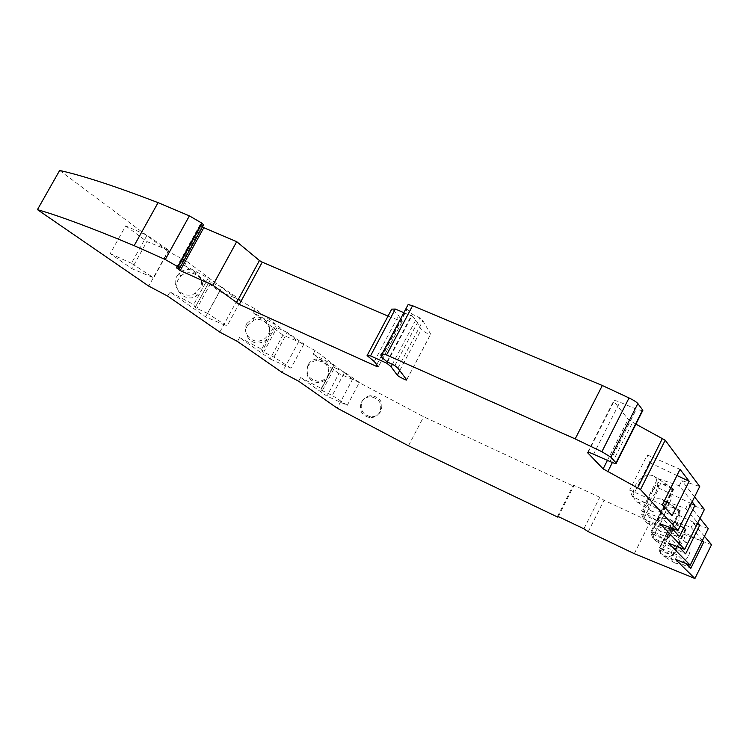 <?xml version="1.0" encoding="UTF-8"?>
<svg xmlns="http://www.w3.org/2000/svg" width="749" height="749" viewBox="0 0 749 749"><rect width="100%" height="100%" fill="white"/><g stroke="black" fill="none" stroke-linecap="round" stroke-linejoin="round"><path stroke-width="0.56" stroke-dasharray="3.75 2.81" d="M686.018 563.538L677.508 554.962L659.42 547.819L672.902 556.123L659.017 549.672L672.256 522.98L673.398 527.296L660.449 553.427L690.803 568.351M702.422 540.441L691.121 527.408L672.855 520.724L686.187 529.253L672.256 522.98M660.337 523.879L662.902 518.711L641.547 510.855L657.659 478.555L673.744 489.191L657.219 481.991L658.961 488.17L643.531 519.104L641.387 513.73L657.219 481.991M692.142 501.821L679.277 485.755L657.659 478.555M679.277 485.755L681.833 480.624L699.725 486.485M670.083 501.849C664.7 510.649 658.605 513.795 651.799 511.286C647.08 507.775 646.35 502.242 649.617 494.686C654.982 485.876 661.105 482.759 667.977 485.333C672.593 488.807 673.295 494.312 670.083 501.849M694.576 496.905L681.833 480.624M671.61 528.082L662.902 518.711M659.017 549.672L660.449 553.427M704.397 509.46L688.05 503.796L685.738 508.468L665.936 501.521L651.284 530.985L666.039 540.198L650.975 533.279L652.716 537.745L685.644 553.839M668.539 543.194L670.87 538.484L651.284 530.985M677.377 523.12C672.536 531.069 666.994 533.887 660.758 531.575C656.358 528.307 655.637 523.195 658.614 516.239C663.455 508.271 669.016 505.481 675.298 507.85C679.624 511.09 680.317 516.173 677.377 523.12M699.978 518.402L688.05 503.796M685.738 508.468L697.768 522.886M679.474 547.435L670.87 538.484M702.056 541.181L673.398 527.296M704.453 536.321L693.237 523.111L691.121 527.408M675.373 559.278L677.508 554.962M659.42 547.819L666.142 534.252C670.542 526.987 675.635 524.459 681.431 526.659C685.485 529.683 686.159 534.411 683.453 540.844C679.053 548.09 673.978 550.646 668.23 548.502C664.101 545.45 663.408 540.703 666.142 534.252L672.855 520.724M708.273 528.551L693.237 523.111M634.291 553.68L650.207 521.697L604.012 500.304L599.771 497.28L573.378 485.062L573.631 486.223L423.653 416.753L352.629 379.125L337.228 408.168M711.55 544.682L650.207 521.697M688.603 555.842C691.112 549.841 690.456 545.431 686.627 542.594C681.262 540.553 676.562 542.866 672.527 549.541C669.999 555.552 670.673 559.98 674.559 562.836C679.886 564.84 684.567 562.508 688.603 555.842M588.237 531.678L604.012 500.304M583.902 528.803L599.771 497.28M557.602 516.248L573.378 485.062M558.277 516.576L573.631 486.223M408.477 445.795L423.653 416.753M361.355 402.316C363.499 398.646 366.701 396.801 370.952 396.783C379.462 398.683 382.43 403.786 379.855 412.1C377.496 416.07 374.004 417.895 369.379 417.577C361.439 415.236 358.762 410.152 361.355 402.316M298.664 381.222L300.621 377.552L326.91 396.118L347.293 405.275L332.256 395.453L320.862 389.92L321.293 388.478L300.621 377.552M347.293 405.275L359.389 382.43L338.894 373.582L326.91 396.118M338.894 373.582L313.148 354.137L315.104 350.495L352.629 379.125M207.642 313.428L196.884 308.466L195.152 307.446L193.701 304.534L169.986 291.979L205.591 316.827L226.994 326.087L207.642 313.428L221.957 287.232L211.162 282.401L196.884 308.466M237.47 341.46L239.577 337.574L270.052 358.958L282.907 335.093L303.954 343.988L290.977 368.199L270.052 358.958M239.577 337.574L261.673 349.259L275.089 324.401L253.059 312.717L282.907 335.093M253.059 312.717L255.156 308.841L298.626 341.759L282.13 372.487M168.9 250.325L153.695 277.832L131.871 268.648L146.898 241.581L168.9 250.325L147.001 235.252L125.682 225.889L110.206 253.621L131.871 268.648M219.803 332.125L237.555 299.497L255.156 308.841M247.367 325.675L253.892 320.16C263.573 316.303 273.713 327.968 268.385 336.816C266.56 340.018 263.826 342.012 260.184 342.799C250.803 345.027 242.442 333.867 247.367 325.675M167.701 296.136L169.986 291.979M237.555 299.497L186.847 261.373L184.572 265.502L219.448 291.464L205.591 316.827M147.001 235.252L131.44 263.274L153.695 277.832M184.572 265.502L208.213 278.048L200.966 291.277L196.631 295.874C186.276 303.12 171.811 289.985 178.393 279.311L180.781 276.241C190.452 266.241 208.194 279.471 200.966 291.277L193.701 304.534M186.847 261.373L167.954 251.336L148.733 286.099M59.648 170.472L167.954 251.336M125.682 225.889L146.898 241.581M131.44 263.274L110.206 253.621M178.571 268.432L202.38 225.234L203.297 225.346M176.333 267.739L200.077 224.663L202.567 226.685M202.38 225.234L200.077 224.663M388.029 316.115L402.26 321.602L398.608 315.582L391.727 309.14M588.171 452.274L613.908 401.445L628.13 419.309L635.91 424.14M374.294 361.524L398.608 315.582M387.514 362.001L411.781 316.041L415.817 319.898L421.284 329.588C425.179 332.64 428.325 334.176 430.712 334.185L422.876 320.75L419.955 317.932L412.147 314.168L407.072 309.29L406.482 307.689M403.842 312.67L411.781 316.041M392.345 364.379L415.817 319.898M397.888 368.18L422.876 320.75M394.826 365.596L419.955 317.932M387.018 361.758L412.147 314.168M381.681 357.292L407.072 309.29M642.605 410.836L636.35 409.16L619.891 402.185C615.678 400.462 613.6 400.078 613.656 401.024L613.908 401.445M691.271 503.581L658.961 488.17M641.547 510.855L657.847 521.173L641.387 513.73M679.502 536.584L643.531 519.104M676.974 475.503L649.495 462.536L632.446 496.606L672.078 515.705M632.446 496.606L629.74 489.986L647.295 454.943L649.495 462.536M647.295 454.943L680.045 469.323M629.74 489.986L662.378 504.845M307.858 366.345C305.077 375.343 308.345 380.764 317.651 382.617C322.042 382.486 325.338 380.529 327.538 376.766C330.253 367.104 326.592 361.701 316.546 360.559C312.689 361.055 309.786 362.984 307.858 366.345M313.148 354.137L333.764 365.072L321.293 388.478M315.104 350.495L298.626 341.759M275.276 326.826L262.056 351.347L275.276 326.826L275.089 324.401M290.977 368.199L273.984 357.095L262.056 351.347L261.673 349.259M273.984 357.095L287.232 332.49L303.954 343.988M287.232 332.49L275.286 326.836M219.448 291.464L241.009 300.33L226.994 326.087M241.009 300.33L221.957 287.232M211.162 282.401L209.439 281.362L208.213 278.048M176.858 276.306L179.283 273.198C189.085 263.058 207.07 276.475 199.749 288.44L195.349 293.102C184.853 300.452 170.182 287.129 176.858 276.306M246.824 323.474L253.443 317.885C263.245 313.99 273.516 325.796 268.123 334.756C266.279 338.005 263.508 340.027 259.819 340.823C250.316 343.07 241.843 331.77 246.824 323.474M308.092 364.782C305.283 373.882 308.588 379.378 318.007 381.25C322.454 381.119 325.787 379.144 328.015 375.324C330.768 365.549 327.06 360.082 316.893 358.921C312.979 359.426 310.049 361.374 308.092 364.782M362.198 401.249C364.36 397.541 367.6 395.678 371.897 395.659C380.511 397.588 383.507 402.747 380.904 411.145C378.517 415.171 374.987 417.015 370.306 416.687C362.282 414.319 359.576 409.179 362.198 401.249M655.675 492.524C650.244 501.409 644.14 504.62 637.362 502.139C632.671 498.647 631.978 493.085 635.292 485.474C640.704 476.579 646.836 473.405 653.68 475.943C658.268 479.407 658.933 484.931 655.675 492.524M677.676 549.073C680.214 543.034 679.577 538.606 675.767 535.778C670.421 533.756 665.711 536.097 661.648 542.819C659.083 548.867 659.738 553.314 663.605 556.17C668.923 558.145 673.613 555.786 677.676 549.073M359.389 382.43L344.577 372.262L332.256 395.453M344.577 372.262L334.578 367.656L322.285 390.744M333.764 365.072L333.165 366.823L334.578 367.656M666.039 540.198L680.513 510.987L665.936 501.521M680.513 510.987L679.53 510.696L665.065 539.87M652.716 537.745L666.797 509.414L665.402 504.283L650.975 533.279M666.797 509.414L697.197 524.028M665.402 504.283L679.53 510.696M664.354 514.825C659.466 522.849 653.914 525.714 647.707 523.429C643.325 520.171 642.642 515.04 645.657 508.028C650.535 500.004 656.105 497.158 662.369 499.508C666.666 502.729 667.331 507.841 664.354 514.825M671.572 533.391C667.134 540.694 662.05 543.287 656.321 541.162C652.21 538.119 651.546 533.354 654.317 526.865C658.745 519.544 663.848 516.979 669.625 519.151C673.66 522.165 674.315 526.912 671.572 533.391M672.003 555.805L685.279 528.963M376.747 364.66L399.769 321.143M612.382 462.536L632.615 422.37M607.42 460.382L628.13 419.309M378.348 366.701L402.222 321.536M399.704 370.577L421.284 329.588M406.67 379.78L430.675 334.12M609.958 461.524L636.35 409.16M593.592 454.194L619.891 402.185M656.789 520.836L672.668 488.9M672.611 555.898L685.897 529.019M657.482 520.892L673.388 488.891M263.629 352.255L276.84 327.772M195.152 307.446L209.439 281.362L195.152 307.436M333.165 366.804L320.853 389.901L333.165 366.823M680.204 510.724L665.721 539.945M402.26 321.602L378.385 366.757M406.716 379.846L430.712 334.185M381.438 356.908L406.857 308.841M587.712 452.265L613.656 401.024M657.847 521.173L673.744 489.191M672.902 556.123L686.187 529.253M179.283 273.198L180.781 276.241M253.443 317.885L253.892 320.16M317.651 382.617L318.007 381.25M371.897 395.659L370.952 396.783M637.362 502.139L651.799 511.286M686.627 542.594L675.767 535.778M316.546 360.559L316.893 358.921M195.349 293.102L196.631 295.874M674.559 562.836L663.605 556.17M653.68 475.943L667.977 485.333M370.306 416.687L369.379 417.577M259.819 340.823L260.184 342.799M647.707 523.429L660.758 531.575M656.321 541.162L668.23 548.502M669.625 519.151L681.431 526.659M662.369 499.508L675.298 507.85"/><path stroke-width="1.12" d="M203.297 225.346L179.657 268.245L176.333 267.739L180.181 270.567L212.866 285.229L239.277 304.422L375.97 366.139L378.385 366.757L374.294 361.524L367.094 355.606L370.512 355.906L386.858 363.237L391.09 366.767L397.288 375.165C398.075 376.429 407.671 381.194 406.716 379.846L397.888 368.18L394.826 365.596L387.018 361.758L381.681 357.292L380.782 354.979L381.606 353.79L386.559 354.96L575.185 438.905L601.878 451.722L610.828 457.152L616.277 463.154C616.39 463.949 614.283 463.406 609.958 461.524L593.592 454.194C589.397 452.377 587.385 451.853 587.534 452.621L603.132 468.874L640.517 489.565L665.196 440.206L635.91 424.14M672.078 515.705L689.174 481.261L680.045 469.323L662.378 504.845L672.078 515.705M665.196 440.206L699.725 486.485L677.967 530.451L640.517 489.565M677.967 530.451L660.337 523.879L684.661 549.438L668.539 543.194L690.222 565.214L708.273 528.551L699.978 518.402M694.576 496.905L704.397 509.46L684.661 549.438M671.61 528.082L679.502 536.584L694.96 505.341L692.142 501.821M702.056 541.181L703.77 542.004L690.803 568.351L686.018 563.538M697.768 522.886L699.744 525.255L685.644 553.839L679.474 547.435M703.77 542.004L702.422 540.441M704.453 536.321L711.55 544.682L694.913 578.528L675.373 559.278L690.222 565.214M694.913 578.528L634.291 553.68L588.237 531.678L583.902 528.803L557.602 516.248L557.949 517.213L558.277 516.576M557.949 517.213L408.477 445.795L337.228 408.168L298.664 381.222L282.13 372.487L237.47 341.46L219.803 332.125L167.701 296.136L148.733 286.099L37.45 209.636L59.648 170.472C82.577 175.519 115.383 186.239 158.076 202.651L189.394 215.871L201.743 223.062L203.569 224.85M158.076 202.651L134.155 245.653C91.94 228.042 59.705 216.04 37.45 209.636M134.155 245.653L165.257 259.538L178.14 266.906L202.136 223.371M179.657 268.245L178.14 266.906M180.181 270.567L203.803 227.687L236.703 241.665L259.444 260.53L262.262 262.169L388.029 316.115M202.567 226.685L203.803 227.687M212.866 285.229L236.703 241.665M367.094 355.606L391.727 309.14L395.332 309.056L403.842 312.67M370.512 355.906L395.332 309.056M386.858 363.237L387.514 362.001M391.09 366.767L392.345 364.379M406.482 307.689L408.139 304.553L412.587 305.714L602.318 385.492L629.038 397.953C633.532 400.125 636.472 401.988 637.848 403.552L642.642 409.984L642.605 410.836M575.185 438.905L602.318 385.492M694.96 505.341L691.271 503.581M689.174 481.261L676.974 475.503M697.197 524.028L699.744 525.255M637.727 487.777L662.462 438.343M165.257 259.538L189.394 215.871M177.738 266.607L201.743 223.062M236.431 302.811L259.444 260.53M239.277 304.422L262.262 262.169M375.97 366.139L376.747 364.66M607.711 471.804L612.382 462.536M603.132 468.874L607.42 460.382M397.288 375.165L399.704 370.577M382.215 353.565L408.139 304.553M386.559 354.96L412.587 305.714M601.878 451.722L629.038 397.953M610.828 457.152L637.848 403.552M616.034 462.835L642.642 409.984M587.815 452.986L588.171 452.274M616.277 463.154L642.848 410.358"/></g></svg>

